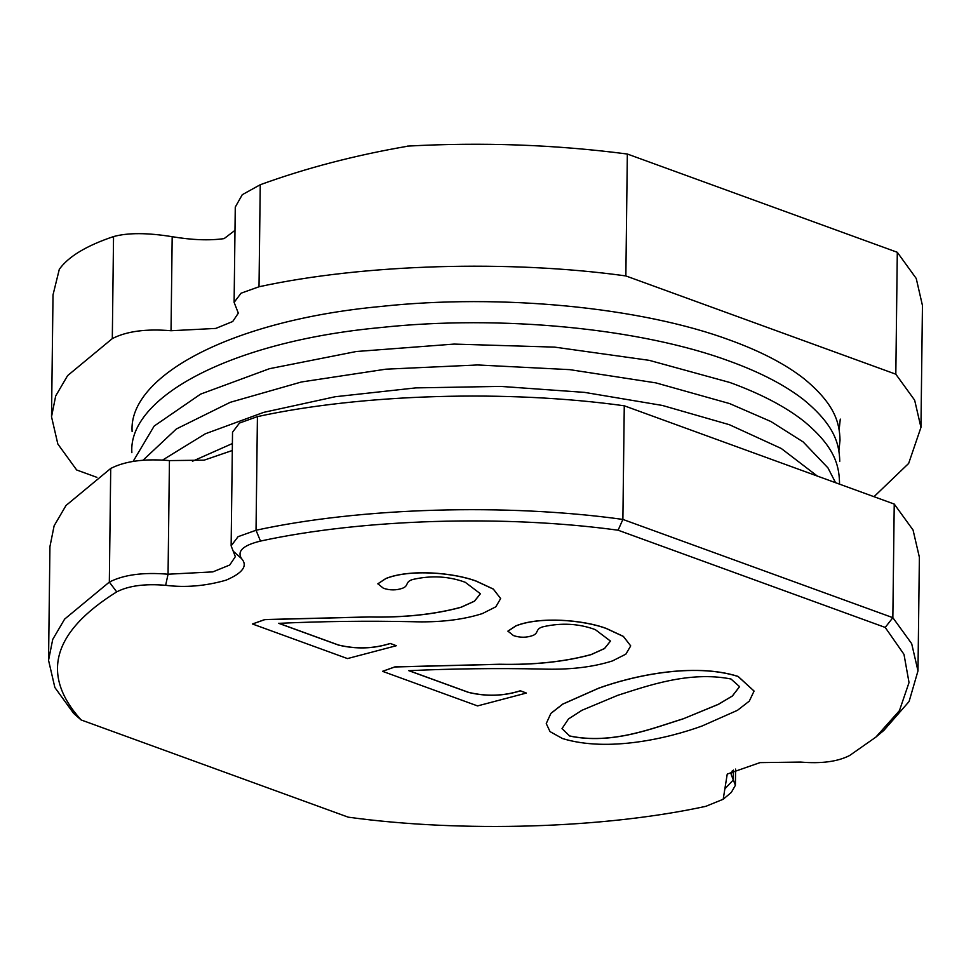 <?xml version="1.0" encoding="UTF-8"?>
<svg xmlns="http://www.w3.org/2000/svg" width="971" height="971" viewBox="0 0 971 971"><rect width="100%" height="100%" fill="white"/><g stroke="black" fill="none" stroke-linecap="round" stroke-linejoin="round"><path stroke-width="1.46" d="M96.894 477.344L76.673 469.988L57.835 444.014L51.524 416.777L55.699 395.937L67.606 375.619L112.308 338.6C126.618 331.245 146.196 328.623 171.03 330.735L215.768 328.416L232.712 321.522L238.32 313.148L234.108 302.369L235.273 207.078L242.265 194.698L260.252 184.733C305.841 168.141 354.864 155.324 407.31 146.281L407.31 146.123C481.992 142.009 555.327 144.643 627.339 154.025L897.301 252.29L916.236 278.471L922.45 305.501L920.957 427.398L908.65 463.446L874.009 496.691M897.301 252.29L895.82 374.199L914.646 400.161L920.957 427.398M546.248 723.577L550.885 713.43L562.779 704.133L598.524 688.293C632 676.095 693.197 662.271 738.081 676.484L754.066 691.085L749.309 701.111L737.475 710.311L702.094 725.992C668.606 738.215 608.113 752.574 562.476 738.53L550.035 731.624L546.248 723.577L550.885 713.357L562.779 704.06L598.524 688.221C632 676.022 693.197 662.198 738.081 676.399L754.066 691.036M849.625 755.511L875.793 737.183L899.437 710.651L909.026 682.564L903.989 654.357L885.212 627.436L618.102 530.215C504.422 514.606 362.171 518.927 260.483 541.078C243.223 545.265 236.888 551.079 241.463 558.519C248.006 565.717 242.896 572.926 226.146 580.136C205.779 586.035 185.607 587.771 165.64 585.319C144.958 583.559 128.645 585.744 116.714 591.873C52.288 632.133 40.43 674.833 81.127 719.948L348.225 817.169C461.917 832.778 604.168 828.469 705.856 806.318L723.201 799.254L727.243 774.069L760.014 762.623L800.687 762.077C821.381 763.825 837.694 761.64 849.625 755.511M252.46 623.989L264.804 619.632L369.368 616.986C403.912 617.738 434.474 614.509 461.043 607.3L474.479 601.207L480.414 593.754L465.243 582.284C448.772 576.228 431.391 575.269 413.076 579.408C404.846 581.544 409.094 585.768 402.613 588.208C396.35 590.429 389.941 590.441 383.411 588.244L377.828 583.789L385.863 578.498C409.531 568.909 453.166 572.429 476.276 581.107L493.329 589.045L500.648 598.561L495.817 606.814L482.393 613.575C462.548 619.911 439.05 622.617 411.898 621.695C367.147 620.76 322.76 621.306 278.738 623.346L338.503 645.096C356.284 649.332 373.544 648.81 390.269 643.506L396.338 645.715L347.484 658.581L252.46 623.989L264.804 619.547L369.368 616.913C403.924 617.653 434.474 614.425 461.055 607.215L474.455 601.146L480.414 593.706M278.738 623.261L338.503 645.011C356.284 649.259 373.544 648.725 390.269 643.433L396.338 645.715M382.525 671.325L394.869 666.968L499.434 664.334C533.977 665.074 564.539 661.846 591.108 654.636L604.545 648.555L610.48 641.091L595.296 629.621C578.837 623.564 561.444 622.605 543.141 626.756C534.912 628.892 539.16 633.104 532.678 635.556C526.403 637.765 520.007 637.777 513.477 635.58L507.894 631.126L515.929 625.834C539.597 616.245 583.219 619.765 606.329 628.443L623.382 636.381L630.713 645.897L625.87 654.151L612.458 660.923C592.601 667.247 569.103 669.954 541.952 669.043C497.201 668.109 452.814 668.655 408.803 670.682L468.568 692.432C486.35 696.68 503.597 696.146 520.335 690.854L526.391 693.051L477.55 705.917L382.525 671.325L394.869 666.883L499.434 664.249C533.977 664.989 564.539 661.761 591.108 654.563L604.52 648.482L610.48 641.042M408.803 670.597L468.568 692.347C486.35 696.595 503.597 696.061 520.335 690.769L526.391 693.051M81.127 719.948L73.699 713.467L54.862 687.504L48.55 660.268L52.725 639.416L64.632 619.11L109.335 582.09C123.645 574.735 143.223 572.113 168.056 574.213L212.795 571.895L229.739 565.013L235.346 556.638L231.134 545.848L232.53 432.229L239.485 423.053L257.424 416.62C361.698 393.898 507.869 389.577 624.268 405.793L894.23 504.058L892.847 617.677L911.672 643.652L917.983 670.888L909.099 701.475L883.901 730.362L875.793 737.183M894.23 504.058L913.056 530.02L919.379 557.257L917.983 670.888M732.34 770.671L731.187 774.518L735.399 785.296L731.309 792.433L723.201 799.254M48.55 660.268L49.934 546.637L54.121 525.797L66.016 505.478L110.718 468.459C125.041 461.104 144.606 458.482 169.44 460.594L204.104 460.169L232.3 450.495M231.134 545.848L238.089 536.672L256.028 530.251C360.314 507.517 506.486 503.209 622.884 519.424L892.847 617.677L885.212 627.436M624.268 405.793L622.884 519.424L618.102 530.215M234.994 230.358L224.095 238.623C209.299 240.674 191.991 240.031 172.183 236.693C147.374 232.688 127.832 232.652 113.546 236.572C86.528 245.639 68.468 256.514 59.365 269.222L59.462 269.101M51.524 416.777L53.017 294.881L59.365 269.064M234.108 302.369L241.063 293.193L259.014 286.761C363.288 264.039 509.459 259.718 625.858 275.934L895.82 374.199M627.339 154.025L625.858 275.934M377.828 583.862L385.863 578.582C409.531 568.982 453.166 572.514 476.276 581.192L476.276 581.107M476.276 581.192L493.317 589.118L500.648 598.561M507.894 631.211L515.929 625.919C539.597 616.33 583.219 619.85 606.329 628.528L606.329 628.443M606.329 628.528L623.382 636.466L630.713 645.897M730.969 678.996C689.07 670.73 646.904 686.084 617.799 695.309L581.884 710.311L568.484 718.965L562.015 728.614L569.601 736.018C612.07 745.024 653.337 728.044 682.831 718.977L718.419 704.351L732.401 696.013L739.586 686.655L730.969 678.996M682.831 718.977L718.394 704.291L732.365 695.964L739.586 686.606M562.015 728.566L569.601 735.933C612.07 744.939 653.337 727.971 682.831 718.904M733.433 770.1L733.311 779.968L724.864 788.865M110.718 468.459L109.335 582.09L116.714 591.873M169.44 460.594L168.056 574.213L165.64 585.319M257.424 416.62L256.028 530.251L260.483 541.078M233.222 551.188L241.463 558.519M113.546 236.572L112.308 338.6M172.183 236.693L171.03 330.735M260.252 184.733L259.014 286.761M735.399 785.296L735.593 769.068M192.44 461.249L232.385 443.541M162.655 460.023L205.342 433.782L263.711 412.359L335.189 396.738L415.794 387.89L500.648 386.397L584.542 392.381L662.343 405.441L729.391 424.703L781.267 448.481L817.327 476.069M143.053 460.181L176.346 428.976L230.224 402.322L301.435 381.979L385.863 369.186L477.538 364.962L569.795 369.648L655.874 382.877L729.658 403.596L770.938 421.535L803.151 441.926L827.96 467.888L835.57 482.708M133.161 461.346L154.158 426.063L200.621 394.105L269.501 368.689L356.272 351.514L454.088 344.086L554.623 347.12L649.223 360.338L729.913 382.501C760.451 393.631 784.944 406.412 803.405 420.831C833.798 445.835 839.065 464.259 839.514 482.417L839.466 484.116M131.862 452.668C127.99 397.697 229.811 341.622 380.365 327.579C500.83 314.531 641.515 328.368 730.168 361.394C760.706 372.536 785.199 385.305 803.672 399.724C834.053 424.728 839.32 443.164 839.769 461.31M132.117 431.561C128.245 376.59 230.078 320.527 380.62 306.484C501.085 293.424 641.77 307.261 730.423 340.299C760.961 351.429 785.466 364.21 803.927 378.629C834.307 403.633 839.575 422.057 840.024 440.215L838.895 450.75M840.279 419.108L839.15 429.655"/></g></svg>
